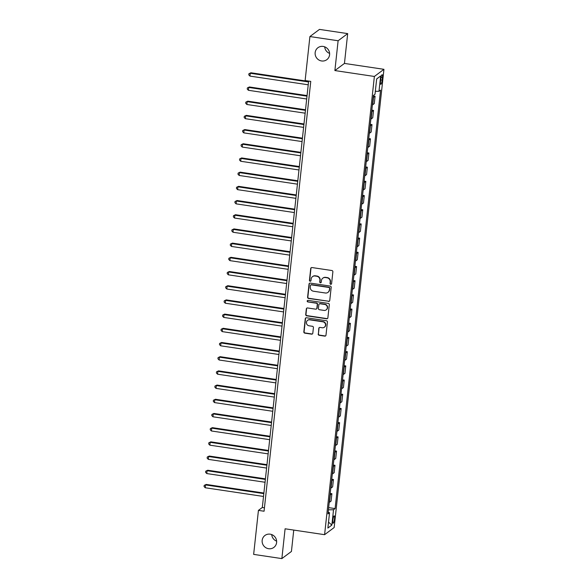<?xml version="1.0" encoding="UTF-8"?>
<svg xmlns="http://www.w3.org/2000/svg" width="588" height="588" viewBox="0 0 588 588"><rect width="100%" height="100%" fill="white"/><g stroke="black" fill="none" stroke-linecap="round" stroke-linejoin="round"><path stroke-width="0.88" d="M330.728 284.313A0.801 0.772 -126.8 0 0 331.588 283.644L332.874 271.803A1.139 1.095 -126.8 0 0 331.889 270.524L311.949 267.547A1.139 1.095 -126.8 0 0 310.721 268.495L309.435 280.336A0.801 0.772 -126.8 0 0 310.692 281.093A0.801 0.772 -126.8 0 0 310.986 280.572L311.155 279.035A3.66 3.513 -126.8 0 1 315.08 276L316.741 276.25A3.66 3.513 -126.8 0 1 319.901 280.344L319.732 281.88A0.801 0.772 -126.8 0 0 320.989 282.637A0.801 0.772 -126.8 0 0 321.283 282.108L321.452 280.579A3.66 3.513 -126.8 0 1 325.385 277.536L327.046 277.786A3.66 3.513 -126.8 0 1 330.199 281.88L330.037 283.416A0.801 0.772 -126.8 0 0 330.728 284.313M322.805 278.175L323.069 277.984A3.66 3.513 -126.8 0 1 325.642 277.345L327.303 277.595A3.66 3.513 -126.8 0 1 330.463 281.689L330.294 283.225A0.801 0.772 -126.8 0 0 331.404 284.063M311.28 267.658A1.139 1.095 -126.8 0 0 310.978 268.304L309.692 280.145A0.801 0.772 -126.8 0 0 310.809 280.983M312.507 276.639L312.765 276.448A3.66 3.513 -126.8 0 1 315.344 275.809L317.005 276.059A3.66 3.513 -126.8 0 1 320.159 280.153L319.997 281.681A0.801 0.772 -126.8 0 0 321.107 282.527M270.179 534.176A7.453 7.159 -126.8 0 0 262.402 543.18A7.453 7.159 -126.8 0 0 273.846 547.421A7.453 7.159 -126.8 0 0 270.179 534.176M271.722 534.58A7.453 7.159 -126.8 0 0 276.632 541.166M323.165 46.43A7.453 7.159 -126.8 0 0 315.389 55.426A7.453 7.159 -126.8 0 0 326.832 59.667A7.453 7.159 -126.8 0 0 323.165 46.43M324.708 46.834A7.453 7.159 -126.8 0 0 329.618 53.42M334.506 518.939A3.726 0.742 98.5 0 0 334.227 515.867A3.726 0.742 98.5 0 0 332.845 520.174A3.726 0.742 98.5 0 0 333.124 523.239A3.726 0.742 98.5 0 0 334.506 518.939M318.181 334.006A1.139 1.095 -126.8 0 0 319.166 335.285L324.76 336.123A1.139 1.095 -126.8 0 0 325.987 335.175L327.42 322.018A1.139 1.095 -126.8 0 0 326.428 320.739L306.495 317.763A1.139 1.095 -126.8 0 0 305.268 318.711L303.834 331.867A1.139 1.095 -126.8 0 0 304.827 333.146L311.581 334.153A1.139 1.095 -126.8 0 0 312.809 333.205L313.419 327.575A1.139 1.095 -126.8 0 0 312.434 326.296L309.082 325.796A3.058 2.94 -126.8 0 1 307.575 320.364A3.058 2.94 -126.8 0 1 309.729 319.835L322.856 321.79A3.058 2.94 -126.8 0 1 324.363 327.222A3.058 2.94 -126.8 0 1 322.209 327.759L320.019 327.428A1.139 1.095 -126.8 0 0 318.792 328.376L318.439 333.815A1.139 1.095 -126.8 0 0 319.424 335.094L325.017 335.932A1.139 1.095 -126.8 0 0 325.686 335.814M285.099 528.788L281.858 558.6L253.649 554.388L258.433 510.384L264.071 511.229L310.765 81.394L305.128 80.556L309.905 36.552L338.115 40.756L334.881 70.567L374.372 76.462L324.591 534.683L285.099 528.788M328.523 301.453A1.139 1.095 -126.8 0 0 329.75 300.505L331.184 287.356A1.139 1.095 -126.8 0 0 330.199 286.077L310.258 283.1A1.139 1.095 -126.8 0 0 309.031 284.048L307.605 297.197A1.139 1.095 -126.8 0 0 308.59 298.476L328.788 301.262A1.139 1.095 -126.8 0 0 329.449 301.152M329.302 304.687L327.869 317.836A1.139 1.095 -126.8 0 1 326.641 318.792L306.708 315.815A1.139 1.095 -126.8 0 1 305.723 314.536L306.333 308.906A1.139 1.095 -126.8 0 1 307.561 307.958L315.646 309.163A1.139 1.095 -126.8 0 0 316.873 308.215L317.277 304.481A1.139 1.095 -126.8 0 0 316.293 303.195L307.877 301.938A0.801 0.772 -126.8 0 1 307.48 300.519A0.801 0.772 -126.8 0 1 308.046 300.38L328.317 303.408A1.139 1.095 -126.8 0 1 329.302 304.687M380.811 78.851L380.539 81.35A3.609 0.72 98.5 0 0 380.811 84.319A3.609 0.72 98.5 0 0 382.149 80.152L382.42 77.653A3.609 0.72 98.5 0 0 382.149 74.683A3.609 0.72 98.5 0 0 380.811 78.851M374.372 76.462L383.942 69.318L334.16 527.539L324.591 534.683M376.658 79.013L380.656 75.948L376.673 78.924L375.004 94.249L373.439 95.418L327.979 513.897L329.545 512.729L328.17 512.155M380.656 75.948L378.988 91.28L375.32 91.338M328.663 507.62L335.094 508.583L380.554 90.111L378.988 91.28M335.094 508.583L333.528 509.752L331.86 525.084L327.876 528.053L329.545 512.729M334.881 70.567L344.45 63.423L347.684 33.612L338.115 40.756M347.684 33.612L319.475 29.4L309.905 36.552M281.858 558.6L291.435 551.448L293.75 530.082M344.45 63.423L383.942 69.318M308.634 81.078L262.314 507.488L258.433 510.384M264.446 507.804L262.314 507.488M373.38 95.962L375.078 96.212L373.512 97.38A4.66 0.897 -173.8 0 1 373.211 97.52M372.41 104.907A4.66 0.897 -173.8 0 0 372.711 104.767L374.269 103.598L375.078 96.212M371.837 110.154L373.534 110.412L371.969 111.58A4.66 0.897 -173.8 0 1 371.667 111.72M370.866 119.099A4.66 0.897 -173.8 0 0 371.168 118.96L372.733 117.791L373.534 110.412M370.3 124.355L371.991 124.605L370.425 125.773A4.66 0.897 -173.8 0 1 370.131 125.913M369.323 133.292A4.66 0.897 -173.8 0 0 369.624 133.153L371.19 131.984L371.991 124.605M368.757 138.547L370.447 138.797L368.882 139.966A4.66 0.897 -173.8 0 1 368.588 140.106M367.787 147.492A4.66 0.897 -173.8 0 0 368.081 147.353L369.646 146.184L370.447 138.797M367.213 152.74L368.904 152.998L367.338 154.166A4.66 0.897 -173.8 0 1 367.044 154.306M366.243 161.685A4.66 0.897 -173.8 0 0 366.537 161.546L368.103 160.377L368.904 152.998M365.67 166.941L367.36 167.19L365.802 168.359A4.66 0.897 -173.8 0 1 365.501 168.499M364.7 175.878A4.66 0.897 -173.8 0 0 364.994 175.738L366.559 174.57L367.36 167.19M364.126 181.133L365.824 181.383L364.259 182.552A4.66 0.897 -173.8 0 1 363.957 182.692M363.156 190.078A4.66 0.897 -173.8 0 0 363.457 189.939L365.023 188.77L365.824 181.383M362.59 195.326L364.281 195.584L362.715 196.752A4.66 0.897 -173.8 0 1 362.414 196.892M361.613 204.271A4.66 0.897 -173.8 0 0 361.914 204.132L363.48 202.963L364.281 195.584M361.047 209.526L362.737 209.776L361.172 210.945A4.66 0.897 -173.8 0 1 360.878 211.085M360.076 218.464A4.66 0.897 -173.8 0 0 360.37 218.324L361.936 217.156L362.737 209.776M359.503 223.719L361.194 223.969L359.628 225.138A4.66 0.897 -173.8 0 1 359.334 225.278M358.533 232.664A4.66 0.897 -173.8 0 0 358.827 232.525L360.393 231.349L361.194 223.969M357.96 237.912L359.65 238.169L358.092 239.338A4.66 0.897 -173.8 0 1 357.791 239.478M356.989 246.857A4.66 0.897 -173.8 0 0 357.284 246.717L358.849 245.549L359.65 238.169M356.416 252.105L358.114 252.362L356.548 253.531A4.66 0.897 -173.8 0 1 356.247 253.671M355.446 261.05A4.66 0.897 -173.8 0 0 355.747 260.91L357.313 259.742L358.114 252.362M354.88 266.305L356.571 266.555L355.005 267.724A4.66 0.897 -173.8 0 1 354.704 267.863M353.902 275.25A4.66 0.897 -173.8 0 0 354.204 275.103L355.769 273.935L356.571 266.555M353.337 280.498L355.027 280.748L353.462 281.917A4.66 0.897 -173.8 0 1 353.168 282.064M352.366 289.443A4.66 0.897 -173.8 0 0 352.66 289.303L354.226 288.135L355.027 280.748M351.793 294.691L353.484 294.948L351.918 296.117A4.66 0.897 -173.8 0 1 351.624 296.256M350.823 303.636A4.66 0.897 -173.8 0 0 351.117 303.496L352.682 302.328L353.484 294.948M350.25 308.891L351.94 309.141L350.375 310.31A4.66 0.897 -173.8 0 1 350.081 310.449M349.279 317.836A4.66 0.897 -173.8 0 0 349.573 317.689L351.139 316.52L351.94 309.141M348.706 323.084L350.404 323.334L348.838 324.502A4.66 0.897 -173.8 0 1 348.537 324.649M347.736 332.029A4.66 0.897 -173.8 0 0 348.037 331.889L349.595 330.721L350.404 323.334M347.163 337.277L348.86 337.534L347.295 338.703A4.66 0.897 -173.8 0 1 346.993 338.842M346.192 346.222A4.66 0.897 -173.8 0 0 346.494 346.082L348.059 344.913L348.86 337.534M345.626 351.477L347.317 351.727L345.751 352.896A4.66 0.897 -173.8 0 1 345.457 353.035M344.649 360.422A4.66 0.897 -173.8 0 0 344.95 360.275L346.516 359.106L347.317 351.727M344.083 365.67L345.773 365.92L344.208 367.088A4.66 0.897 -173.8 0 1 343.914 367.235M343.113 374.615A4.66 0.897 -173.8 0 0 343.407 374.475L344.972 373.306L345.773 365.92M342.539 379.863L344.23 380.12L342.664 381.289A4.66 0.897 -173.8 0 1 342.37 381.428M341.569 388.808A4.66 0.897 -173.8 0 0 341.863 388.668L343.429 387.499L344.23 380.12M340.996 394.063L342.694 394.313L341.128 395.481A4.66 0.897 -173.8 0 1 340.827 395.621M340.026 403A4.66 0.897 -173.8 0 0 340.327 402.861L341.885 401.692L342.694 394.313M339.452 408.256L341.15 408.506L339.585 409.674A4.66 0.897 -173.8 0 1 339.283 409.821M338.482 417.201A4.66 0.897 -173.8 0 0 338.784 417.061L340.349 415.892L341.15 408.506M337.916 422.449L339.607 422.706L338.041 423.875A4.66 0.897 -173.8 0 1 337.747 424.014M336.939 431.394A4.66 0.897 -173.8 0 0 337.24 431.254L338.806 430.085L339.607 422.706M336.373 436.649L338.063 436.899L336.498 438.067A4.66 0.897 -173.8 0 1 336.204 438.207M335.403 445.586A4.66 0.897 -173.8 0 0 335.697 445.447L337.262 444.278L338.063 436.899M334.829 450.842L336.52 451.092L334.954 452.26A4.66 0.897 -173.8 0 1 334.66 452.4M333.859 459.787A4.66 0.897 -173.8 0 0 334.153 459.647L335.719 458.478L336.52 451.092M333.286 465.035L334.976 465.292L333.418 466.46A4.66 0.897 -173.8 0 1 333.117 466.6M332.316 473.979A4.66 0.897 -173.8 0 0 332.61 473.84L334.175 472.671L334.976 465.292M331.742 479.235L333.44 479.485L331.875 480.653A4.66 0.897 -173.8 0 1 331.573 480.793M330.772 488.172A4.66 0.897 -173.8 0 0 331.073 488.033L332.639 486.864L333.44 479.485M330.206 493.428L331.897 493.677L330.331 494.846A4.66 0.897 -173.8 0 1 330.03 494.986M329.229 502.373A4.66 0.897 -173.8 0 0 329.53 502.233L331.095 501.064L331.897 493.677M328.42 509.84L333.528 509.752M331.86 525.084L328.523 522.144M309.589 283.21A1.139 1.095 -126.8 0 0 309.288 283.85L307.862 297.006A1.139 1.095 -126.8 0 0 308.847 298.285L328.788 301.262M329.5 288.348A0.801 0.772 -126.8 0 0 328.81 287.451L311.309 284.842A0.801 0.772 -126.8 0 0 310.449 285.503L310.273 287.12A3.66 3.513 -126.8 0 0 313.433 291.214L325.392 293A3.66 3.513 -126.8 0 0 329.324 289.965L329.758 288.157A0.801 0.772 -126.8 0 0 329.067 287.26L328.81 287.451M310.743 284.982L311.008 284.783A0.801 0.772 -126.8 0 1 311.566 284.643L329.067 287.26M327.964 292.368L328.229 292.17A3.66 3.513 -126.8 0 0 329.581 289.774L329.324 289.965M329.758 288.157L329.581 289.774M306.892 308.068A1.139 1.095 -126.8 0 0 306.591 308.707L305.981 314.337A1.139 1.095 -126.8 0 0 306.965 315.616L326.899 318.593A1.139 1.095 -126.8 0 0 327.567 318.483M316.447 308.965L316.712 308.766A1.139 1.095 -126.8 0 0 317.13 308.016L317.535 304.283A1.139 1.095 -126.8 0 0 316.55 303.004L307.877 301.938M307.62 300.439A0.801 0.772 -126.8 0 0 308.134 301.747M324.032 310.413A3.058 2.94 -126.8 0 0 327.229 306.723A3.058 2.94 -126.8 0 0 324.686 304.452L320.056 303.761A1.139 1.095 -126.8 0 0 318.828 304.709L318.424 308.443A1.139 1.095 -126.8 0 0 319.409 309.722L324.032 310.413M326.186 309.883L326.45 309.685A3.058 2.94 -126.8 0 0 324.944 304.261L324.686 304.452M319.255 303.959L319.512 303.768A1.139 1.095 -126.8 0 1 320.32 303.57L324.944 304.261M319.35 327.538A1.139 1.095 -126.8 0 0 319.049 328.185L318.439 333.815M324.363 327.222L324.62 327.031A3.058 2.94 -126.8 0 0 323.113 321.599L322.856 321.79M307.575 320.364L307.833 320.173A3.058 2.94 -126.8 0 1 309.986 319.637L323.113 321.599M305.826 317.873A1.139 1.095 -126.8 0 0 305.525 318.52L304.099 331.676A1.139 1.095 -126.8 0 0 305.084 332.955L311.838 333.962A1.139 1.095 -126.8 0 0 312.507 333.852M308.604 81.387L250.914 72.772L250.267 73.257L249.959 76.095L308.23 84.797M308.538 81.953L250.267 73.257L248.9 73.743L250.914 72.772M249.959 76.095L248.783 74.882L248.9 73.743M307.061 95.579L249.371 86.973L248.724 87.45L248.415 90.295L306.686 98.99M306.995 96.153L248.724 87.45L247.364 87.943L249.371 86.973M248.415 90.295L247.239 89.075L247.364 87.943M305.517 109.78L247.827 101.165L247.18 101.651L246.879 104.488L305.15 113.183M305.459 110.346L247.18 101.651L245.821 102.136L247.827 101.165M246.879 104.488L245.696 103.267L245.821 102.136M303.974 123.972L246.291 115.358L245.644 115.843L245.336 118.68L303.606 127.383M303.915 124.538L245.644 115.843L244.277 116.328L246.291 115.358M245.336 118.68L244.152 117.468L244.277 116.328M302.43 138.165L244.748 129.558L244.101 130.036L243.792 132.873L302.063 141.576M302.372 138.739L244.101 130.036L242.734 130.529L244.748 129.558M243.792 132.873L242.609 131.661L242.734 130.529M300.894 152.365L243.204 143.751L242.557 144.236L242.249 147.073L300.519 155.769M300.828 152.931L242.557 144.236L241.19 144.721L243.204 143.751M242.249 147.073L241.073 145.853L241.19 144.721M299.351 166.558L241.661 157.944L241.014 158.429L240.705 161.266L298.976 169.969M299.285 167.124L241.014 158.429L239.647 158.914L241.661 157.944M240.705 161.266L239.529 160.054L239.647 158.914M297.807 180.751L240.117 172.137L239.47 172.622L239.162 175.459L297.44 184.162M297.749 181.325L239.47 172.622L238.111 173.115L240.117 172.137M239.162 175.459L237.986 174.246L238.111 173.115M296.264 194.944L238.581 186.337L237.934 186.822L237.626 189.659L295.896 198.354M296.205 195.517L237.934 186.822L236.567 187.307L238.581 186.337M237.626 189.659L236.442 188.439L236.567 187.307M294.72 209.144L237.037 200.53L236.391 201.015L236.082 203.852L294.353 212.555M294.661 209.71L236.391 201.015L235.024 201.5L237.037 200.53M236.082 203.852L234.899 202.639L235.024 201.5M293.184 223.337L235.494 214.723L234.847 215.208L234.538 218.045L292.809 226.748M293.118 223.91L234.847 215.208L233.48 215.7L235.494 214.723M234.538 218.045L233.355 216.832L233.48 215.7M291.641 237.53L233.951 228.923L233.304 229.401L232.995 232.245L291.266 240.94M291.575 238.103L233.304 229.401L231.937 229.893L233.951 228.923M232.995 232.245L231.819 231.025L231.937 229.893M290.097 251.73L232.407 243.116L231.76 243.601L231.451 246.438L289.73 255.141M290.031 252.296L231.76 243.601L230.4 244.086L232.407 243.116M231.451 246.438L230.275 245.225L230.4 244.086M288.554 265.923L230.871 257.309L230.224 257.794L229.915 260.631L288.186 269.333M288.495 266.496L230.224 257.794L228.857 258.279L230.871 257.309M229.915 260.631L228.732 259.418L228.857 258.279M287.01 280.116L229.327 271.509L228.681 271.987L228.372 274.831L286.643 283.526M286.951 280.689L228.681 271.987L227.313 272.479L229.327 271.509M228.372 274.831L227.189 273.611L227.313 272.479M285.467 294.316L227.784 285.702L227.137 286.187L226.828 289.024L285.099 297.726M285.408 294.882L227.137 286.187L225.77 286.672L227.784 285.702M226.828 289.024L225.645 287.811L225.77 286.672M283.93 308.509L226.24 299.895L225.594 300.38L225.285 303.217L283.556 311.919M283.864 309.082L225.594 300.38L224.226 300.865L226.24 299.895M225.285 303.217L224.109 302.004L224.226 300.865M282.387 322.702L224.697 314.095L224.05 314.573L223.741 317.417L282.012 326.112M282.321 323.275L224.05 314.573L222.69 315.065L224.697 314.095M223.741 317.417L222.565 316.197L222.69 315.065M280.844 336.902L223.161 328.288L222.514 328.773L222.205 331.61L280.476 340.312M280.785 337.468L222.514 328.773L221.147 329.258L223.161 328.288M222.205 331.61L221.022 330.397L221.147 329.258M279.3 351.095L221.617 342.481L220.97 342.966L220.662 345.803L278.933 354.505M279.241 351.668L220.97 342.966L219.603 343.451L221.617 342.481M220.662 345.803L219.478 344.59L219.603 343.451M277.756 365.288L220.074 356.681L219.427 357.159L219.118 360.003L277.389 368.698M277.698 365.861L219.427 357.159L218.06 357.651L220.074 356.681M219.118 360.003L217.935 358.783L218.06 357.651M276.22 379.488L218.53 370.874L217.883 371.359L217.575 374.196L275.846 382.891M276.154 380.054L217.883 371.359L216.516 371.844L218.53 370.874M217.575 374.196L216.399 372.983L216.516 371.844M274.677 393.681L216.987 385.066L216.34 385.552L216.031 388.389L274.302 397.091M274.611 394.254L216.34 385.552L214.98 386.037L216.987 385.066M216.031 388.389L214.855 387.176L214.98 386.037M273.133 407.874L215.443 399.267L214.804 399.744L214.495 402.589L272.766 411.284M273.075 408.447L214.804 399.744L213.437 400.237L215.443 399.267M214.495 402.589L213.312 401.369L213.437 400.237M271.59 422.074L213.907 413.46L213.26 413.945L212.952 416.782L271.222 425.477M271.531 422.64L213.26 413.945L211.893 414.43L213.907 413.46M212.952 416.782L211.768 415.562L211.893 414.43M270.046 436.267L212.364 427.652L211.717 428.137L211.408 430.975L269.679 439.677M269.988 436.833L211.717 428.137L210.35 428.623L212.364 427.652M211.408 430.975L210.225 429.762L210.35 428.623M268.51 450.459L210.82 441.853L210.173 442.33L209.865 445.175L268.135 453.87M268.444 451.033L210.173 442.33L208.806 442.823L210.82 441.853M209.865 445.175L208.689 443.955L208.806 442.823M266.967 464.66L209.277 456.045L208.63 456.531L208.321 459.368L266.592 468.063M266.901 465.226L208.63 456.531L207.27 457.016L209.277 456.045M208.321 459.368L207.145 458.148L207.27 457.016M265.423 478.852L207.733 470.238L207.086 470.723L206.785 473.56L265.056 482.263M265.364 479.418L207.086 470.723L205.726 471.209L207.733 470.238M206.785 473.56L205.602 472.348L205.726 471.209M263.88 493.045L206.197 484.431L205.55 484.916L205.241 487.753L263.512 496.456M263.821 493.619L205.55 484.916L204.183 485.409L206.197 484.431M205.241 487.753L204.058 486.541L204.183 485.409M372.711 104.767L373.512 97.38M371.168 118.96L371.969 111.58M369.624 133.153L370.425 125.773M368.081 147.353L368.882 139.966M366.537 161.546L367.338 154.166M364.994 175.738L365.802 168.359M363.457 189.939L364.259 182.552M361.914 204.132L362.715 196.752M360.37 218.324L361.172 210.945M358.827 232.525L359.628 225.138M357.284 246.717L358.092 239.338M355.747 260.91L356.548 253.531M354.204 275.103L355.005 267.724M352.66 289.303L353.462 281.917M351.117 303.496L351.918 296.117M349.573 317.689L350.375 310.31M348.037 331.889L348.838 324.502M346.494 346.082L347.295 338.703M344.95 360.275L345.751 352.896M343.407 374.475L344.208 367.088M341.863 388.668L342.664 381.289M340.327 402.861L341.128 395.481M338.784 417.061L339.585 409.674M337.24 431.254L338.041 423.875M335.697 445.447L336.498 438.067M334.153 459.647L334.954 452.26M332.61 473.84L333.418 466.46M331.073 488.033L331.875 480.653M329.53 502.233L330.331 494.846M381.024 77.447L382.42 77.653M380.693 79.939L382.149 80.152"/></g></svg>
